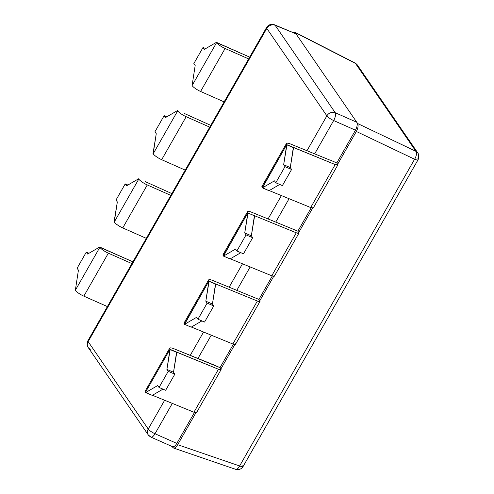 <?xml version="1.0" encoding="UTF-8"?>
<svg xmlns="http://www.w3.org/2000/svg" width="494" height="494" viewBox="0 0 494 494"><rect width="100%" height="100%" fill="white"/><g stroke="black" fill="none" stroke-linecap="round" stroke-linejoin="round"><path stroke-width="0.74" d="M263.036 186.17A7.96 1.883 29.7 0 0 262.215 187.609L269.014 190.69L279.728 184.453L269.014 190.69L262.394 187.868L274.46 180.847L275.782 182.768L284.976 166.651L283.655 164.73L290.274 167.552L291.596 169.473L284.976 166.651L283.655 164.73L286.909 144.89L293.529 147.712L290.274 167.552L283.655 164.73L286.73 144.631L262.215 187.609A7.96 1.883 -150.3 0 1 261.925 186.485L286.44 143.507A7.96 1.883 29.7 0 1 290.824 144.112L330.202 160.217L290.824 144.112A7.96 1.883 29.7 0 0 286.73 144.631L335.204 164.57C337.408 165.404 338.223 165.299 337.655 164.249L336.772 162.964L330.041 159.988L336.772 162.964L355.464 130.194L336.772 162.964L337.655 164.249L356.347 131.472C358.101 128.063 358.533 125.42 357.65 123.543L295.097 32.524L355.47 63.393L415.892 151.312L357.65 123.543L295.986 33.814L275.158 25.299A6.366 2.995 -67.8 0 0 274.503 24.78L295.986 33.814L275.158 25.299L335.235 112.718L356.767 122.253C357.65 124.136 357.218 126.785 355.464 130.194L333.666 120.536A6.366 1.507 -150.3 0 1 326.874 115.837L266.797 28.417A6.366 1.507 -150.3 0 1 266.562 27.516L87.913 340.73A6.366 1.507 29.7 0 0 88.148 341.632A6.366 1.507 -150.3 0 1 87.913 340.73C86.753 343.602 86.845 345.856 88.191 347.492A6.366 5.551 -34.5 0 1 88.148 341.632A6.366 5.551 145.5 0 0 88.191 347.492L148.268 434.905A6.366 5.551 -34.5 0 1 148.225 429.045A6.366 5.551 145.5 0 0 148.268 434.905A6.366 5.551 145.5 0 0 150.454 436.677A6.366 2.439 -66.1 0 0 150.942 437.122A6.366 2.439 -66.1 0 0 155.011 433.751L176.809 443.408C175.259 445.959 173.832 447.051 172.536 446.693C173.832 447.051 175.259 445.959 176.809 443.408L194.469 412.447L176.809 443.408L155.011 433.751A6.366 2.439 113.9 0 1 150.942 437.122L172.536 446.693M148.225 429.045A6.366 1.507 29.7 0 0 155.011 433.751A6.366 1.507 -150.3 0 1 148.225 429.045L164.644 400.257L148.225 429.045L88.148 341.632L148.225 429.045M88.191 347.492A6.366 5.551 145.5 0 0 90.377 349.258M169.683 348.196A7.96 1.883 29.7 0 1 174.073 348.801L220.021 367.653L233.39 344.213L220.021 367.653L220.904 368.938L234.811 344.559L220.904 368.938L220.021 367.653L213.291 364.677L174.073 348.801A7.96 1.883 29.7 0 0 169.979 349.32L218.453 369.259C220.657 370.092 221.473 369.987 220.904 368.938L221.084 369.623L218.453 369.259L176.599 352.142L173.518 372.241L174.839 374.162L165.651 390.279L174.839 374.162L168.226 371.34L166.904 369.419L169.979 349.32L145.464 392.298L152.263 395.379L145.644 392.557L157.71 385.536L159.031 387.457L168.226 371.34L166.904 369.419L170.158 349.579L176.778 352.401L173.518 372.241L166.904 369.419L173.518 372.241L174.839 374.162L168.226 371.34L159.031 387.457L165.651 390.279L159.031 387.457L157.71 385.536L145.644 392.557L145.464 392.298A7.96 1.883 -150.3 0 1 145.168 391.174L169.683 348.196A7.96 1.883 29.7 0 0 169.979 349.32L145.464 392.298A7.96 1.883 29.7 0 1 146.286 390.859M272.305 275.985L258.936 299.426L259.819 300.71L273.725 276.331L259.819 300.71L258.936 299.426L272.305 275.985M311.226 207.758L297.857 231.198L298.734 232.483L312.64 208.104L298.734 232.483L297.857 231.198L311.226 207.758M234.823 468.763A6.366 2.927 -71.1 0 0 235.539 469.3A6.366 2.927 -71.1 0 0 239.639 465.959A6.366 1.507 29.7 0 0 243.134 466.435A6.366 1.507 -150.3 0 1 239.639 465.959L177.686 444.699C176.191 447.163 174.802 448.274 173.518 448.015L172.215 446.545L172.869 447.502C174.123 448.731 175.728 447.792 177.686 444.699L195.89 412.793L177.686 444.699L239.639 465.959L414.59 159.235L356.347 131.472L337.655 164.249L337.834 164.934L335.204 164.57L293.35 147.453L290.274 167.552L291.596 169.473L282.401 185.59L291.596 169.473L284.976 166.651L275.782 182.768L282.401 185.59L275.782 182.768L274.46 180.847L262.394 187.868L286.73 144.631A7.96 1.883 29.7 0 1 286.44 143.507M184.558 324.33L191.178 327.151L184.558 324.33L196.624 317.309L197.946 319.229L204.565 322.051L213.76 305.934L204.565 322.051L197.946 319.229L207.14 303.112L205.819 301.192L208.894 281.092L184.379 324.07L184.558 324.33L196.624 317.309L197.946 319.229L207.14 303.112L205.819 301.192L212.439 304.008L213.76 305.934L207.14 303.112L213.76 305.934L212.439 304.008L205.819 301.192L209.073 281.352L215.693 284.167L212.439 304.008L215.514 283.908L208.894 281.092L184.558 324.33M259.998 301.396L259.819 300.71C260.394 301.754 259.572 301.865 257.368 301.031L215.514 283.908L257.368 301.031L232.853 344.009L257.368 301.031L259.998 301.396L235.484 344.374L232.853 344.009L191.369 327.04L232.853 344.009C235.058 344.843 235.873 344.732 235.305 343.688M185.201 322.625A7.96 1.883 29.7 0 0 184.379 324.07A7.96 1.883 -150.3 0 1 184.089 322.946L208.604 279.968A7.96 1.883 29.7 0 0 208.894 281.092A7.96 1.883 29.7 0 1 212.988 280.567A7.96 1.883 29.7 0 0 208.604 279.968M114.083 221.781L114.262 222.041A7.96 1.883 29.7 0 0 122.753 227.925L146.31 238.349L122.753 227.925A7.96 1.883 -150.3 0 1 114.262 222.041L138.777 179.063A7.96 1.883 29.7 0 0 147.268 184.941L122.753 227.925L147.268 184.941L170.825 195.371L147.268 184.941A7.96 1.883 29.7 0 1 138.777 179.063L138.598 178.803L126.532 185.824L125.21 183.898L116.016 200.014L117.337 201.941L114.262 222.041L138.777 179.063L138.598 178.803L126.532 185.824L125.21 183.898L127.884 185.04L125.21 183.898L116.016 200.014L117.337 201.941L114.083 221.781M201.898 320.915L191.178 327.151L201.898 320.915M212.988 280.567L258.936 299.426L212.988 280.567M145.217 181.619L171.838 193.586L145.217 181.619M295.4 33.32L295.986 33.814L295.097 32.524L292.917 32.308L294.603 32.073L355.032 62.973A6.366 2.501 117.1 0 1 355.47 63.393A6.366 5.551 -34.5 0 1 357.384 65.035A6.366 5.551 145.5 0 0 355.47 63.393A6.366 2.501 -62.9 0 0 355.038 62.973L357.384 65.035L417.801 152.949A6.366 5.551 145.5 0 0 415.892 151.312A6.366 3.081 115.5 0 1 414.59 159.235L356.347 131.472C358.101 128.063 358.533 125.42 357.65 123.543L415.892 151.312A6.366 5.551 -34.5 0 1 417.807 152.955A6.366 5.551 145.5 0 1 417.85 158.815A6.366 1.507 29.7 0 1 418.085 159.71A6.366 1.507 -150.3 0 1 414.59 159.235A6.366 3.081 -64.5 0 0 415.892 151.312L355.47 63.393L294.603 32.073M132.923 261.82L99.862 247.29A7.96 1.883 29.7 0 0 108.353 253.175L131.904 263.598L108.353 253.175L83.838 296.153A7.96 1.883 -150.3 0 1 75.347 290.268L99.862 247.29L99.683 247.031L87.617 254.052L86.296 252.131L88.963 253.268L86.296 252.131L77.101 268.248L78.422 270.169L75.347 290.268L99.862 247.29A7.96 1.883 29.7 0 0 108.353 253.175L83.838 296.153L107.389 306.583L83.838 296.153A7.96 1.883 29.7 0 1 75.347 290.268L78.422 270.169L77.101 268.248L86.296 252.131L87.617 254.052L99.683 247.031L132.923 261.82M221.084 369.623L196.569 412.601L193.938 412.237L152.448 395.268L193.938 412.237C196.143 413.07 196.958 412.965 196.39 411.922M333.666 120.536L314.659 153.862L333.666 120.536A6.366 2.439 -66.1 0 0 335.235 112.718L356.767 122.253C357.65 124.136 357.218 126.785 355.464 130.194L333.666 120.536A6.366 2.439 113.9 0 0 335.235 112.718A6.366 5.551 145.5 0 0 326.874 115.837A6.366 5.551 -34.5 0 1 335.235 112.718L275.158 25.299A6.366 5.551 145.5 0 0 266.797 28.417L88.148 341.632L266.797 28.417A6.366 5.551 -34.5 0 1 275.158 25.299A6.366 2.995 112.2 0 0 274.503 24.78C271.045 23.761 268.403 24.669 266.562 27.516A6.366 1.507 29.7 0 0 266.797 28.417L326.874 115.837A6.366 1.507 29.7 0 0 333.666 120.536M289.076 198.712L275.738 222.09L289.076 198.712M250.162 266.939L236.824 290.318L250.162 266.939M211.241 335.167L197.909 358.551L211.241 335.167M172.326 403.4L155.011 433.751L172.326 403.4M291.046 228.352L297.857 231.198L291.046 228.352M190.227 355.408L203.559 332.03L190.227 355.408M229.142 287.181L242.48 263.796L229.142 287.181M268.063 218.947L281.395 195.568L268.063 218.947M306.978 150.719L326.874 115.837L306.978 150.719M249.674 57.131L216.613 42.601A7.96 1.883 29.7 0 0 225.103 48.486L248.655 58.91L225.103 48.486L200.589 91.464L224.14 101.894L200.589 91.464A7.96 1.883 -150.3 0 1 192.098 85.579A7.96 1.883 29.7 0 0 200.589 91.464L225.103 48.486A7.96 1.883 29.7 0 1 216.613 42.601L216.434 42.342L204.368 49.363L203.046 47.443L193.852 63.559L195.173 65.48L192.098 85.579L216.613 42.601L192.098 85.579L195.173 65.48L193.852 63.559L203.046 47.443L205.714 48.579L203.046 47.443L204.368 49.363L216.434 42.342L249.674 57.131M337.834 164.934L313.32 207.912L310.689 207.548L269.199 190.579L310.689 207.548C312.893 208.382 313.709 208.277 313.14 207.233M310.689 207.548L335.204 164.57L310.689 207.548M173.518 448.015L235.539 469.3A6.366 2.927 108.9 0 0 239.639 465.959L414.59 159.235A6.366 1.507 29.7 0 0 418.085 159.71C419.233 157.043 419.14 154.789 417.801 152.955M418.085 159.71L243.134 466.435A6.366 1.507 29.7 0 0 242.9 465.533M193.938 412.237L218.453 369.259L193.938 412.237M162.977 389.142L152.263 395.379L162.977 389.142M298.919 233.162L274.405 276.14L271.774 275.782L296.289 232.798L298.919 233.168L298.734 232.483C299.308 233.526 298.493 233.631 296.289 232.798L254.435 215.68L296.289 232.798L271.774 275.782C273.979 276.609 274.794 276.504 274.219 275.461M223.479 256.102L230.093 258.918L223.479 256.102L235.545 249.075L236.867 251.001L243.48 253.823L252.675 237.7L246.055 234.885L244.734 232.958L247.815 212.858L223.3 255.836L223.479 256.102L235.545 249.075L236.867 251.001L246.055 234.885L244.734 232.958L247.994 213.118L254.435 215.68L251.353 235.78L244.734 232.958L251.353 235.78L252.675 237.7L243.48 253.823L236.867 251.001L246.055 234.885L252.675 237.7L251.353 235.78L254.614 215.94L247.815 212.858L223.479 256.102M230.284 258.813L271.774 275.782L230.284 258.813M224.122 254.398A7.96 1.883 29.7 0 0 223.3 255.836A7.96 1.883 -150.3 0 1 223.004 254.719L247.519 211.735A7.96 1.883 29.7 0 0 247.815 212.858A7.96 1.883 29.7 0 1 251.909 212.34A7.96 1.883 29.7 0 0 247.519 211.735M153.004 153.548L153.177 153.813A7.96 1.883 29.7 0 0 161.674 159.692L185.225 170.121L161.674 159.692A7.96 1.883 -150.3 0 1 153.177 153.813L177.698 110.829A7.96 1.883 29.7 0 0 186.189 116.714L161.674 159.692L186.189 116.714L209.74 127.143L186.189 116.714A7.96 1.883 29.7 0 1 177.698 110.829L177.519 110.57L165.453 117.591L164.132 115.67L154.937 131.787L156.258 133.707L153.177 153.813L177.698 110.829L177.519 110.57L165.453 117.591L164.132 115.67L166.799 116.806L164.132 115.67L154.937 131.787L156.258 133.707L153.004 153.548M240.813 252.681L230.093 258.918L240.813 252.681M251.909 212.34L291.287 228.45L251.909 212.34M184.132 113.392L210.759 125.359L184.132 113.392M148.268 434.905L150.936 437.122M235.539 469.3C238.88 470.109 241.412 469.152 243.134 466.435"/></g></svg>
